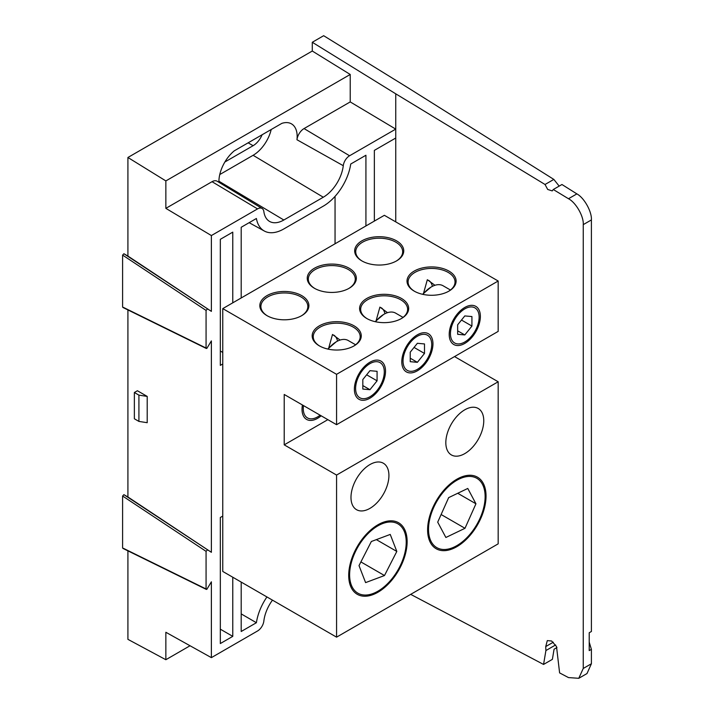 <?xml version="1.0" encoding="UTF-8"?>
<svg xmlns="http://www.w3.org/2000/svg" width="714" height="714" viewBox="0 0 714 714"><rect width="100%" height="100%" fill="white"/><g stroke="black" fill="none" stroke-linecap="round" stroke-linejoin="round"><path stroke-width="1.07" d="M123.361 307.377L206.828 348.414L211.38 340.89L211.38 552.306L127.913 496.98L127.913 309.93M123.361 548.307L206.828 589.345L211.38 581.821L211.38 657.639L257.549 630.98A8.996 5.194 120 0 0 263.85 621.046A28.56 16.484 -60 0 1 272.462 600.144M335.053 196.368L335.053 243.777M395.743 221.875L395.743 138.034L374.35 150.386L374.35 221.09M365.925 225.954L365.925 155.25L350.735 164.024A39.484 22.794 -60 0 1 323.29 206.15L283.833 228.935A39.484 22.794 -60 0 1 264.332 231.024A39.484 22.794 -60 0 1 256.397 218.493L241.198 227.266L241.198 297.97M222.759 352.421L220.331 351.02M232.773 302.834L232.773 232.13L220.331 239.315L220.331 365.381L222.759 363.979M222.759 516.079L220.331 517.48L220.331 643.546L232.773 636.361L220.331 629.186M241.198 582.089L241.198 631.497L256.397 622.724A39.484 22.794 -60 0 1 266.929 596.949M241.198 613.897L256.397 622.724M591.397 219.93L583.258 224.624C583.891 216.503 575.912 202.517 568.487 198.733L553.288 189.505L561.945 184.507L576.876 193.887C584.177 197.751 592.013 211.808 591.397 219.93L591.397 631.488L589.22 632.747L589.22 650.606L591.397 649.356L591.397 663.752L586.988 673.561L578.777 678.3L583.258 668.456L591.397 663.752M410.684 594.36L543.559 664.439L545.907 650.552L545.737 646.572L547.308 640.601L551.636 641.011L556.509 646.554L559.606 672.9L568.487 677.586L578.777 678.3M559.178 186.104L553.832 179.41L407.132 87.251L323.665 35.7L312.286 42.269L312.286 51.033L127.913 157.482L127.913 256.049L211.38 311.375L211.38 235.558L165.853 208.354L165.853 180.919L127.913 157.482M147.209 396.413L137.4 390.745L134.366 392.504L134.366 418.779L138.918 421.412L147.209 422.697L147.209 396.413L138.918 395.128L138.918 421.412M127.913 550.86L127.913 639.342L165.853 659.718L165.853 632.274L211.38 657.639M122.603 547.861L122.603 496.025L123.897 494.659L127.913 496.98M122.603 306.931L122.603 255.094L123.897 253.729L127.913 256.049M190.04 645.751L165.853 659.718M395.743 138.034L395.743 129.109L349.574 155.768A8.996 5.194 120 0 0 343.273 165.702A28.56 16.484 -60 0 1 323.29 197.225L283.833 220.01A28.56 16.484 -60 0 1 269.383 221.313A28.56 16.484 -60 0 1 263.85 211.558A8.996 5.194 120 0 0 262.109 208.488A8.996 5.194 120 0 0 257.549 208.899L212.031 181.695L165.853 208.354M212.031 181.695A10.121 5.846 -60 0 1 217.154 181.231L262.109 208.488M343.273 165.702L296.962 139.739A27.435 15.842 120 0 0 291.312 123.772A27.435 15.842 120 0 0 281.825 123.379L234.246 150.85A27.435 15.842 120 0 0 218.921 182.302M296.962 139.739A10.121 5.846 -60 0 1 304.048 128.574L349.574 155.768M312.286 42.269L395.743 93.82L395.743 129.109L350.226 101.915L304.048 128.574M350.226 101.915L350.226 74.47L165.853 180.919M350.226 74.47L312.286 51.033M257.549 208.899L211.38 235.558M123.897 253.729L211.38 311.375M207.363 309.055L206.069 310.42L122.603 255.094M206.828 348.414L206.069 347.977L206.069 310.42M123.897 494.659L211.38 552.306M207.363 549.985L206.069 551.351L122.603 496.025M206.828 589.345L206.069 588.907L206.069 551.351M232.773 577.224L232.773 636.361M553.288 189.505L552.234 190.906L547.692 189.451L545.032 184.489L395.743 93.82M583.258 224.624L583.258 668.456M589.22 642.136L591.397 649.356M556.947 647.544L554.073 649.204L552.386 659.343L543.559 664.439M553.832 179.41L545.032 184.489M219.769 174.546L253.104 155.295A26.829 15.485 120 0 0 271.204 129.511M224.883 161.998L253.104 145.701A15.074 8.702 120 0 0 262.118 134.759M134.366 392.504L138.918 395.128M353.689 346.094A23.473 13.548 0 0 0 360.186 336.731A23.473 13.548 0 0 0 353.314 327.155A23.473 13.548 0 0 0 320.122 327.155A23.473 13.548 0 0 0 313.25 336.731A23.473 13.548 0 0 0 319.747 346.094M319.363 345.879L319.363 345.879A24.544 14.173 180 0 1 319.363 325.834A24.544 14.173 180 0 1 354.073 325.834A24.544 14.173 180 0 1 354.073 345.879A24.544 14.173 180 0 1 319.363 345.879M401.107 318.721A23.473 13.548 0 0 0 407.614 309.358A23.473 13.548 0 0 0 400.732 299.773A23.473 13.548 0 0 0 367.54 299.773A23.473 13.548 0 0 0 360.668 309.358A23.473 13.548 0 0 0 367.174 318.721M366.782 318.498L366.782 318.498A24.544 14.173 180 0 1 366.782 298.461A24.544 14.173 180 0 1 401.491 298.461A24.544 14.173 180 0 1 401.491 318.498A24.544 14.173 180 0 1 366.782 318.498M448.526 291.339A23.473 13.548 0 0 0 455.032 281.976A23.473 13.548 0 0 0 448.16 272.4A23.473 13.548 0 0 0 414.959 272.4A23.473 13.548 0 0 0 408.087 281.976A23.473 13.548 0 0 0 414.593 291.339M414.2 291.125L414.2 291.125A24.544 14.173 180 0 1 414.2 271.079A24.544 14.173 180 0 1 448.919 271.079A24.544 14.173 180 0 1 448.919 291.125A24.544 14.173 180 0 1 414.2 291.125M348.753 288.492A23.473 13.548 0 0 0 355.26 279.129A23.473 13.548 0 0 0 348.387 269.553A23.473 13.548 0 0 0 315.186 269.553A23.473 13.548 0 0 0 308.314 279.129A23.473 13.548 0 0 0 314.82 288.492M314.428 288.277L314.428 288.277A24.544 14.173 180 0 1 314.428 268.232A24.544 14.173 180 0 1 349.146 268.232A24.544 14.173 180 0 1 349.146 288.277A24.544 14.173 180 0 1 314.428 288.277M301.335 315.874A23.473 13.548 0 0 0 307.841 306.511A23.473 13.548 0 0 0 300.96 296.926A23.473 13.548 0 0 0 267.768 296.926A23.473 13.548 0 0 0 260.896 306.511A23.473 13.548 0 0 0 267.402 315.874M267.009 315.65L267.009 315.65A24.544 14.173 180 0 1 267.009 295.614A24.544 14.173 180 0 1 301.719 295.614A24.544 14.173 180 0 1 301.719 315.65A24.544 14.173 180 0 1 267.009 315.65M396.172 261.119A23.473 13.548 0 0 0 402.678 251.756A23.473 13.548 0 0 0 395.806 242.171A23.473 13.548 0 0 0 362.614 242.171A23.473 13.548 0 0 0 355.733 251.756A23.473 13.548 0 0 0 362.239 261.119M361.855 260.896L361.855 260.896A24.544 14.173 180 0 1 361.855 240.859A24.544 14.173 180 0 1 396.565 240.859A24.544 14.173 180 0 1 396.565 260.896A24.544 14.173 180 0 1 361.855 260.896M377.92 592.254A41.314 23.848 -60 0 1 348.709 575.386A41.314 23.848 -60 0 1 377.92 524.79L377.92 524.79A41.314 23.848 -60 0 1 407.132 541.658A41.314 23.848 -60 0 1 377.92 592.254M456.826 546.692A41.314 23.848 -60 0 1 427.615 529.833A41.314 23.848 -60 0 1 456.826 479.237L456.826 479.237A41.314 23.848 -60 0 1 486.038 496.096A41.314 23.848 -60 0 1 456.826 546.692M321.157 415.798A22.027 12.718 -60 0 1 317.596 418.324A22.027 12.718 -60 0 1 302.022 409.336A22.027 12.718 -60 0 1 302.433 404.99M464.796 343.416A22.027 12.718 -60 0 1 449.213 334.429A22.027 12.718 -60 0 1 464.796 307.448L464.796 307.448A22.027 12.718 -60 0 1 480.37 316.436A22.027 12.718 -60 0 1 464.796 343.416M417.369 370.798A22.027 12.718 -60 0 1 401.795 361.802A22.027 12.718 -60 0 1 417.369 334.821L417.369 334.821A22.027 12.718 -60 0 1 432.952 343.818A22.027 12.718 -60 0 1 417.369 370.798M369.95 398.18A22.027 12.718 -60 0 1 354.376 389.184A22.027 12.718 -60 0 1 369.95 362.203L369.95 362.203A22.027 12.718 -60 0 1 385.524 371.2A22.027 12.718 -60 0 1 369.95 398.18M369.95 464.555A26.829 15.485 120 0 0 352.43 488.197A26.829 15.485 120 0 0 356.536 509.689A26.829 15.485 120 0 0 369.95 508.368A26.829 15.485 120 0 0 387.479 484.726A26.829 15.485 120 0 0 383.364 463.234A26.829 15.485 120 0 0 369.95 464.555M464.796 409.8A26.829 15.485 120 0 0 447.267 433.443A26.829 15.485 120 0 0 451.382 454.934A26.829 15.485 120 0 0 464.796 453.604A26.829 15.485 120 0 0 482.316 429.971A26.829 15.485 120 0 0 478.201 408.47A26.829 15.485 120 0 0 464.796 409.8M336.571 374.323L336.571 424.696L284.217 394.467L284.217 444.849L336.571 475.069L336.571 637.156L222.759 571.441L222.759 308.609L336.571 374.323L498.176 281.013L498.176 331.394L336.571 424.696M327.842 419.662L284.217 444.849M454.55 356.581L498.176 381.767L336.571 475.069M498.176 381.767L498.176 543.845L336.571 637.156M498.176 281.013L384.364 215.307L222.759 308.609M423.581 293.159L427.338 279.718L434.933 285.288M376.162 320.532L379.91 307.1L387.515 312.67M328.743 347.914L332.492 334.473L340.087 340.051M432.381 286.35A20.956 12.102 120 0 0 428.65 280.379M384.953 313.723A20.956 12.102 120 0 0 381.231 307.752M337.535 341.105A20.956 12.102 120 0 0 333.813 335.134M351.333 585.069A40.02 23.107 120 0 0 377.92 591.201A40.02 23.107 120 0 0 406.221 542.185A40.02 23.107 120 0 0 404.508 531.975A40.02 23.107 120 0 0 368.219 533.42A40.02 23.107 120 0 0 351.333 585.069M384.489 575.538L396.814 551.44L390.237 534.429L371.342 541.507L359.017 565.604L365.595 582.615L384.489 575.538L360.9 561.918M376.349 539.632L396.814 551.44M431.211 541.658A40.02 23.107 120 0 0 456.826 545.648A40.02 23.107 120 0 0 485.127 496.623A40.02 23.107 120 0 0 482.432 484.271A40.02 23.107 120 0 0 444.777 490.348A40.02 23.107 120 0 0 431.211 541.658M464.993 528.298L475.943 503.789L467.777 488.447L448.66 497.631L437.709 522.148L445.875 537.481L464.993 528.298L441.118 514.517M457.736 493.276L475.943 503.789M369.95 396.752L369.95 396.752A20.278 11.71 120 0 0 384.293 371.914A20.278 11.71 120 0 0 369.95 363.631A20.278 11.71 120 0 0 355.608 388.47A20.278 11.71 120 0 0 369.95 396.752L369.334 397.109L369.95 396.752M355.608 344.773L348.227 340.516A23.5 13.566 120 0 0 336.472 341.676A23.5 13.566 120 0 0 336.071 341.917A23.5 13.566 120 0 0 328.101 349.128M362.819 389.059L369.95 389.701L377.081 380.83L377.081 371.316L369.95 370.682L362.819 379.553L362.819 389.059M362.819 385.578L369.95 389.701M366.639 374.796L377.081 380.83M303.477 405.597A20.278 11.71 120 0 0 317.596 416.896L317.596 416.896A20.278 11.71 120 0 0 320.113 415.191M317.596 416.896L316.98 417.253L317.596 416.896M464.796 341.988L464.796 341.988A20.278 11.71 120 0 0 479.13 317.15A20.278 11.71 120 0 0 464.796 308.876A20.278 11.71 120 0 0 450.454 333.715A20.278 11.71 120 0 0 464.796 341.988L464.171 342.345L464.796 341.988M450.454 290.018L443.064 285.752A23.5 13.566 120 0 0 431.318 286.921A23.5 13.566 120 0 0 430.917 287.153A23.5 13.566 120 0 0 422.938 294.373M457.656 334.304L464.796 334.946L471.927 326.066L471.927 316.561L464.796 315.927L457.656 324.799L457.656 334.304M457.656 330.823L464.796 334.946M461.485 320.042L471.927 326.066M417.369 369.37L417.369 369.37A20.278 11.71 120 0 0 431.711 344.532A20.278 11.71 120 0 0 417.369 336.249A20.278 11.71 120 0 0 403.035 361.088A20.278 11.71 120 0 0 417.369 369.37L416.753 369.727L417.369 369.37M403.035 317.4L395.645 313.134A23.5 13.566 120 0 0 383.9 314.294A23.5 13.566 120 0 0 383.498 314.535A23.5 13.566 120 0 0 375.519 321.746M410.238 361.686L417.369 362.319L424.5 353.448L424.5 343.943L417.369 343.3L410.238 352.172L410.238 361.686M410.238 358.205L417.369 362.319M414.058 347.423L424.5 353.448M568.487 198.733L576.876 193.887M253.104 155.295L323.29 197.225M218.912 181.213L283.833 220.01M253.104 145.701L248.133 142.827M545.737 646.572L553.288 642.207M555.617 644.947L545.907 650.552M264.332 231.024L249.141 222.679M206.31 589.407L122.853 548.37M206.31 348.477L122.853 307.439M377.92 591.201L377.465 591.46M456.826 545.648L456.371 545.907M336.071 341.917L327.744 349.048M430.917 287.153L422.581 294.293M383.498 314.535L375.162 321.666"/></g></svg>

